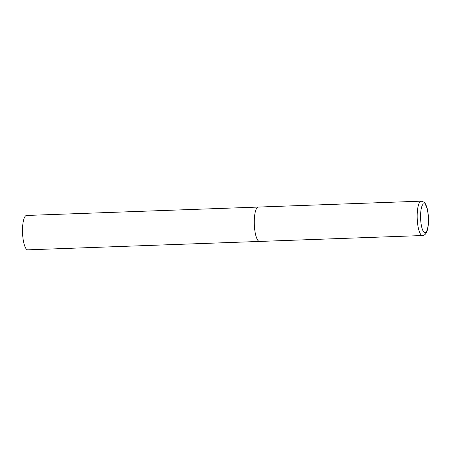 <?xml version="1.0" encoding="UTF-8"?>
<svg xmlns="http://www.w3.org/2000/svg" width="451" height="451" viewBox="0 0 451 451"><rect width="100%" height="100%" fill="white"/><g stroke="black" fill="none" stroke-linecap="round" stroke-linejoin="round"><path stroke-width="0.68" d="M254.325 224.671A17.2 4.617 87.9 0 0 259.556 241.437A17.2 4.617 -92.1 0 1 254.319 224.547A17.2 4.617 -92.1 0 1 258.243 207.071A17.2 4.617 -92.1 0 1 258.31 207.065A17.2 4.617 87.9 0 0 254.325 224.671M27.849 249.831A17.2 4.617 -92.1 0 1 27.782 249.837A17.2 4.617 -92.1 0 1 22.55 232.941A17.2 4.617 -92.1 0 1 26.468 215.471A17.2 4.617 -92.1 0 1 26.536 215.465A17.2 4.617 -92.1 0 1 26.603 215.465M259.618 241.432A17.2 4.617 -92.1 0 1 259.556 241.437L422.452 235.535C424.041 235.416 425.287 234.565 426.195 232.981C427.943 229.565 428.698 224.536 428.45 217.889C428.253 213.357 427.621 209.523 426.55 206.378C425.079 202.747 424.628 202.849 423.946 202.127L421.211 201.163A17.2 4.617 87.9 0 0 417.226 218.769A17.2 4.617 87.9 0 0 422.452 235.535M420.614 218.605A14.443 3.879 87.9 0 0 425.062 232.688A14.443 3.879 87.9 0 0 428.349 217.901A14.443 3.879 87.9 0 0 423.901 203.818A14.443 3.879 87.9 0 0 420.614 218.605M26.536 215.465L421.211 201.163M259.556 241.437L27.782 249.837"/></g></svg>
